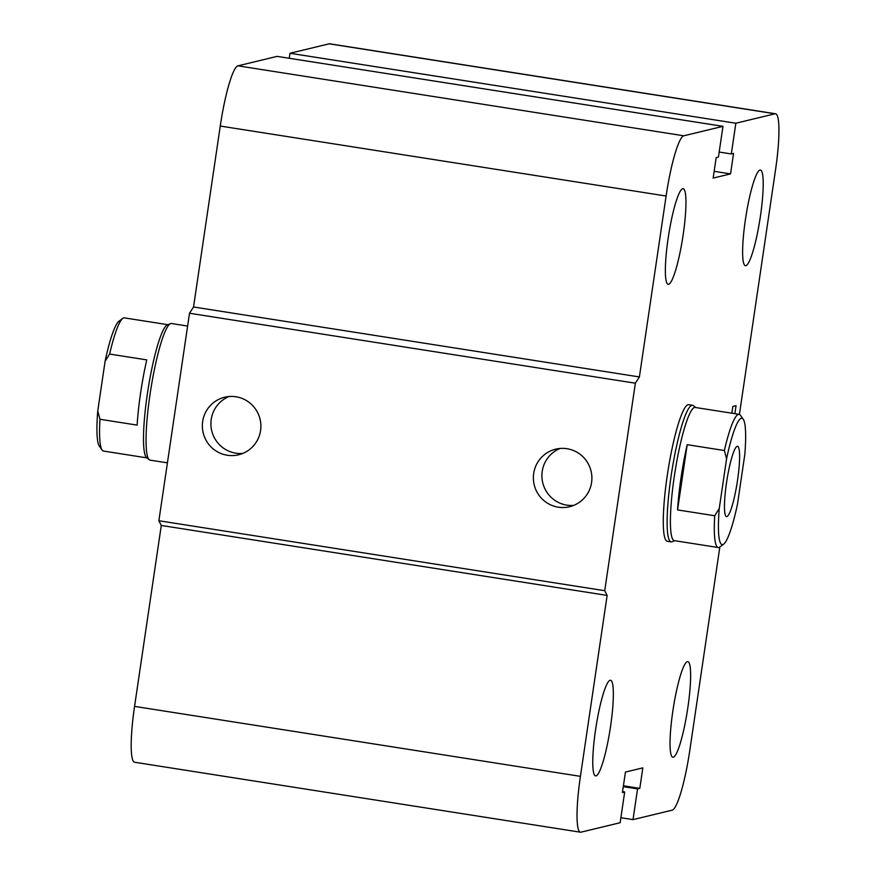 <?xml version="1.0" encoding="UTF-8"?>
<svg xmlns="http://www.w3.org/2000/svg" width="876" height="876" viewBox="0 0 876 876"><rect width="100%" height="100%" fill="white"/><g stroke="black" fill="none" stroke-linecap="round" stroke-linejoin="round"><path stroke-width="1.31" d="M667.26 541.28A69.138 10.216 -81.1 0 1 667.578 473.434A69.138 10.216 -81.1 0 1 688.076 404.712A69.138 10.216 -81.1 0 1 688.711 404.679L692.544 405.281A69.138 10.216 -81.1 0 1 693.376 405.665L695.621 407.515M745.859 265.669A48.399 7.15 -81.1 0 1 745.421 265.691A48.399 7.15 -81.1 0 1 745.848 216.766A48.399 7.15 -81.1 0 1 760.423 170.064A48.399 7.15 -81.1 0 1 760.215 217.533A48.399 7.15 -81.1 0 1 745.859 265.669M673.272 757.236A48.399 7.15 -81.1 0 1 672.834 757.258A48.399 7.15 -81.1 0 1 673.261 708.334A48.399 7.15 -81.1 0 1 687.835 661.632A48.399 7.15 -81.1 0 1 687.627 709.089A48.399 7.15 -81.1 0 1 673.272 757.236M596.008 775.873A48.399 7.15 -81.1 0 1 595.56 775.895A48.399 7.15 -81.1 0 1 595.998 726.97A48.399 7.15 -81.1 0 1 610.572 680.269A48.399 7.15 -81.1 0 1 610.353 727.726A48.399 7.15 -81.1 0 1 596.008 775.873M668.596 284.306A48.399 7.15 -81.1 0 1 668.147 284.328A48.399 7.15 -81.1 0 1 668.585 235.403A48.399 7.15 -81.1 0 1 683.16 188.701A48.399 7.15 -81.1 0 1 682.952 236.17A48.399 7.15 -81.1 0 1 668.596 284.306M235.929 396.762A29.609 29.236 76.4 0 1 238.546 454.797A29.609 29.236 76.4 0 1 203.188 432.853A29.609 29.236 76.4 0 1 235.929 396.762M229.041 396.51A29.609 29.236 -103.6 0 0 242.772 453.429M566.936 448.709A29.609 29.236 76.4 0 1 569.553 506.744A29.609 29.236 76.4 0 1 534.207 484.8A29.609 29.236 76.4 0 1 566.936 448.709M560.049 448.457A29.609 29.236 -103.6 0 0 573.78 505.375M719.842 546.974L689.872 749.944A58.769 8.683 -81.1 0 1 672.188 810.169L633.019 819.618L637.553 788.893L639.808 788.356L642.831 767.869L625.442 772.063L622.42 792.55L624.676 792.003L620.142 822.728L580.963 832.178A58.769 8.683 -81.1 0 1 580.427 832.2L134.576 762.24A58.769 8.683 -81.1 0 1 134.565 706.385L161.283 525.458L158.874 520.749L189.512 313.247L635.363 383.206L639.392 376.943L666.11 196.027A58.769 8.683 -81.1 0 1 683.806 135.791L722.974 126.341L718.429 157.067L716.185 157.603L713.152 178.091L730.54 173.897L733.562 153.42L731.307 153.957L735.851 123.231L775.019 113.792A58.769 8.683 -81.1 0 1 775.556 113.76A58.769 8.683 -81.1 0 1 775.567 169.615L739.421 414.425M158.874 520.749L604.725 590.709L635.363 383.206M161.283 525.458L607.134 595.417L604.725 590.709M189.512 313.247L193.541 306.983L639.392 376.943M193.541 306.983L220.259 126.056A58.769 8.683 -81.1 0 1 237.944 65.831L277.123 56.382L722.974 126.341M289.255 58.287L290 53.272L735.851 123.231M290 53.272L329.168 43.822A58.769 8.683 -81.1 0 1 329.704 43.8L775.556 113.76M734.876 413.669L736.059 405.643L732.84 406.42L731.843 413.198M719.174 152.052L731.307 153.957M714.159 171.324L730.54 173.897M580.427 832.2A58.769 8.683 -81.1 0 1 580.416 776.344L607.134 595.417M620.876 817.713L633.019 819.618M623.285 786.659L637.553 788.893M623.416 785.783L639.808 788.356M622.551 791.674L624.676 792.003M743.231 419.21L740.461 415.312A67.408 9.964 98.9 0 0 739.103 414.337A67.408 9.964 98.9 0 0 724.353 450.527L726.587 458.75A63.959 9.45 -81.1 0 1 743.231 419.21A63.959 9.45 -81.1 0 1 744.83 454.348L737.482 504.171A63.959 9.45 -81.1 0 1 723.631 544.149A63.959 9.45 -81.1 0 1 719.24 508.573L714.717 515.745L677.564 509.909A67.408 9.964 -81.1 0 1 687.2 444.69L677.564 509.909M726.587 458.75L719.24 508.573M687.2 444.69L724.353 450.527M714.717 515.745A67.408 9.964 98.9 0 0 718.21 547.522A67.408 9.964 98.9 0 0 718.824 547.5A67.408 9.964 98.9 0 0 719.798 547.007L723.631 544.149M739.103 414.337L695.194 407.45A67.408 9.964 98.9 0 0 674.903 472.493A67.408 9.964 98.9 0 0 674.301 540.634L718.21 547.522M726.511 482.796A35.609 5.267 -81.1 0 1 737.559 446.289A35.609 5.267 -81.1 0 1 737.231 482.282A35.609 5.267 -81.1 0 1 726.511 516.632A35.609 5.267 -81.1 0 1 726.511 482.796M674.728 540.7L672.012 541.762A69.138 10.216 -81.1 0 1 671.739 541.85A69.138 10.216 -81.1 0 1 671.104 541.883A69.138 10.216 -81.1 0 1 671.728 472A69.138 10.216 -81.1 0 1 692.544 405.281M137.138 425.112L99.984 419.275L97.74 411.052L105.098 361.23L109.62 354.057L146.774 359.894A67.408 9.964 98.9 0 0 137.138 425.112M97.74 411.052A63.959 9.45 98.9 0 0 99.349 446.191L102.12 450.089A67.408 9.964 -81.1 0 1 99.984 419.275M109.62 354.057A67.408 9.964 -81.1 0 1 122.782 318.393L118.95 321.251A63.959 9.45 98.9 0 0 105.098 361.23M146.96 457.885L103.477 451.063A67.408 9.964 -81.1 0 1 102.12 450.089M122.782 318.393A67.408 9.964 -81.1 0 1 124.37 317.868L167.853 324.7M167.425 462.846L150.037 460.119A69.138 10.216 -81.1 0 1 149.205 459.725L146.577 457.579A67.408 9.964 -81.1 0 1 147.989 389.809A67.408 9.964 -81.1 0 1 167.393 324.876L170.568 323.627A69.138 10.216 -81.1 0 1 171.477 323.518L187.617 326.047M149.205 459.725A69.138 10.216 -81.1 0 1 150.661 390.236A69.138 10.216 -81.1 0 1 170.568 323.627M134.565 706.385L580.416 776.344M220.259 126.056L666.11 196.027M237.944 65.831L683.806 135.791M329.168 43.822L775.019 113.792M667.271 541.28L671.104 541.883"/></g></svg>
